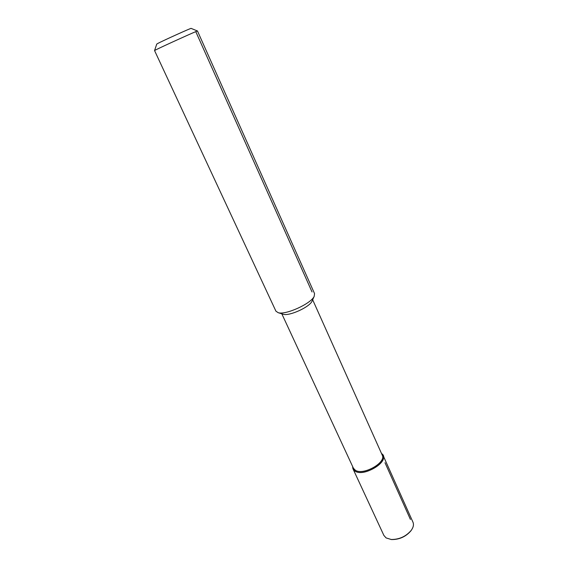<?xml version="1.0" encoding="UTF-8"?>
<svg xmlns="http://www.w3.org/2000/svg" width="568" height="568" viewBox="0 0 568 568"><rect width="100%" height="100%" fill="white"/><g stroke="black" fill="none" stroke-linecap="round" stroke-linejoin="round"><path stroke-width="0.85" d="M314.544 293.571L314.203 296.304C311.157 303.617 285.725 315.212 278.206 312.705L275.92 311.172L154.553 50.559L155.774 49.877C162.334 46.519 198.701 30.054 197.479 30.999L314.544 293.571M312.258 300.678L312.024 301.196C309.553 307.103 289.403 316.284 283.325 314.274L282.786 314.111M197.451 30.991L191.146 28.4C192.346 27.413 163.094 40.619 157.741 43.48L156.754 44.077L154.574 50.531M312.663 299.762L382.236 455.124C386.552 462.459 363.449 475.643 355.454 470.325L353.438 468.252L281.827 313.827M383.08 455.401L381.533 453.555C391.537 459.569 364.983 477.567 355.185 471.227C353.374 470.176 352.55 468.664 352.714 466.69L353.09 469.069L383.883 535.425L386.105 537.924L391.245 539.494C399.283 539.515 405.935 536.483 411.196 530.398C413.39 527.352 413.973 524.612 412.964 522.177L383.08 455.401C387.582 463.048 363.506 476.786 355.185 471.227L353.09 469.069M411.424 530.086L410.905 530.832C405.857 536.668 399.481 539.572 391.764 539.557L390.862 539.458M312.038 291.959L195.882 31.865M410.415 519.429L384.99 462.7M312.024 301.196L314.203 296.304M283.325 314.274L278.206 312.705M410.905 530.832L411.196 530.398M391.764 539.557L391.245 539.494"/></g></svg>
